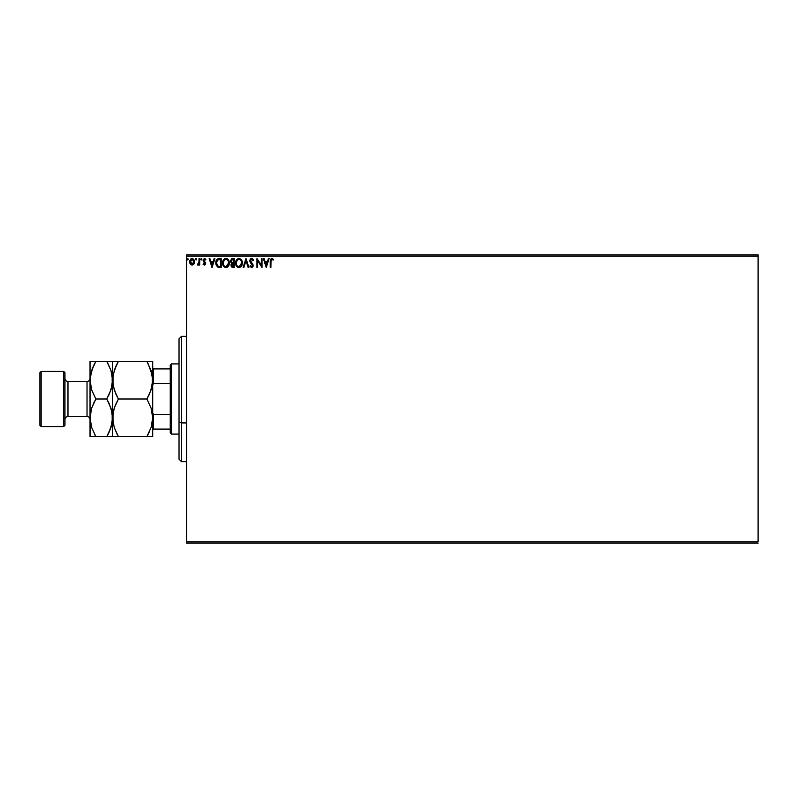 <?xml version="1.0" encoding="UTF-8"?>
<svg xmlns="http://www.w3.org/2000/svg" width="798" height="798" viewBox="0 0 798 798"><rect width="100%" height="100%" fill="white"/><g stroke="black" fill="none" stroke-linecap="round" stroke-linejoin="round"><path stroke-width="1.2" d="M186.552 256.108L758.1 256.108L758.1 541.892L186.552 541.892L186.552 256.108L186.552 543.139L758.1 543.139L186.552 543.139L186.552 541.892L758.1 541.892L758.1 256.108L186.552 256.108L186.552 254.861L186.552 256.108M193.874 264.078L194.532 261.804L193.934 259.629L192.627 258.582L190.971 258.811L189.625 261.235L190.084 263.829L192.059 265.145L193.874 264.078L194.532 261.804L192.059 258.502L189.585 261.804L190.243 264.088L192.059 265.145L193.874 264.078M199.031 258.622L199.709 258.622L199.031 258.622L198.882 263.19L197.345 264.926L198.263 265.046L199.031 264.088L199.031 265.026L199.709 265.026L199.709 258.622L199.709 265.026L199.709 258.622L199.031 258.622L198.931 262.971L197.345 264.926L199.031 264.088L199.031 265.026L199.709 265.026L199.031 265.026M204.388 265.145L205.365 264.587L205.655 263.21L203.809 259.968L205.894 259.37L204.348 258.512L203.161 259.719L203.3 261.355L204.996 263.49L204.488 264.338L203.48 263.679L203.081 264.228L204.388 265.145L203.081 264.228L204.388 265.145L205.675 263.46L203.759 260.328L204.587 259.29L205.505 259.968L205.894 259.37L204.507 258.502L203.081 260.357L204.837 262.911L204.348 264.357L203.48 263.679L203.081 264.228L203.48 263.679L204.348 264.357L204.996 263.49L203.3 261.355M219.151 258.622L216.537 259.939L215.889 264.108L217.505 266.931L221.196 267.39L221.196 258.622L219.151 258.622C216.817 258.941 215.689 260.367 215.799 262.891L217.774 267.081L221.196 267.39L221.196 258.622L221.196 267.39L219.869 267.39M232.996 267.39L234.243 267.39L234.243 258.622L231.61 258.811L230.413 261.106L231.799 263.35L231.021 264.697L231.25 266.452L232.158 267.28L234.243 267.39L234.243 258.622L234.243 267.39L232.996 267.39L230.981 265.215L231.699 263.44M243.859 267.39L243.131 267.39L245.944 258.622L243.131 267.39L243.859 267.39L245.993 260.737L248.128 267.39L248.866 267.39L246.053 258.622L248.866 267.39L246.053 258.622L243.131 267.39L243.859 267.39L245.993 260.737L248.128 267.39L248.866 267.39L248.128 267.39M261.355 258.622L261.355 265.145L256.966 258.622L256.966 267.39L257.634 267.39L257.634 260.846L262.023 267.39L262.023 258.622L261.355 258.622L262.023 258.622L261.355 258.622L261.355 265.145L256.966 258.622L256.966 267.39L257.634 267.39L257.634 260.846L262.023 267.39L262.023 258.622L261.884 267.39M271.719 258.402L273.495 259.41L271.839 258.392L270.522 259.25L270.233 267.39L270.911 267.39L270.991 260.198L271.679 259.31L273.155 260.078L273.495 259.41L271.839 258.392L270.233 261.465L270.233 267.39L270.911 267.39L270.911 261.554L271.849 259.29L273.155 260.078L273.495 259.41L273.155 260.078L271.849 259.29M268.377 258.622L269.116 258.622L266.303 267.39L269.116 258.622L268.377 258.622L267.48 261.435L265.016 261.435L264.108 258.622L263.38 258.622L266.183 267.39L269.116 258.622L268.377 258.622L267.48 261.435L265.016 261.435L264.108 258.622L263.38 258.622L266.183 267.39L263.38 258.622L264.108 258.622M253.445 259.968L251.41 258.402L249.794 260.357L250.013 261.963L252.467 265.604L251.779 266.692L250.402 265.594L249.874 266.133L251.978 267.559L253.046 266.283L253.056 264.876L250.462 260.477L251.669 259.29L253.036 260.756L253.584 260.308L251.619 258.392L249.764 260.766L252.467 265.604L251.579 266.722L250.402 265.594L249.874 266.133L251.57 267.619L253.136 265.574L250.442 260.776L251.669 259.29L252.816 260.278M242.343 262.971L241.146 259.46L238.173 258.512L235.779 261.445L235.779 264.587L237.495 267.18L239.789 267.5L241.555 265.993L242.343 262.971C242.373 260.467 241.245 258.941 238.951 258.392C236.667 258.961 235.55 260.507 235.59 263.011C235.55 265.544 236.687 267.081 239.011 267.619C241.275 267.021 242.393 265.475 242.343 262.971L242.333 262.572M229.295 262.971C229.325 260.467 228.198 258.941 225.904 258.392C223.62 258.961 222.502 260.507 222.542 263.011C222.502 265.544 223.639 267.081 225.964 267.619L225.964 267.619C228.228 267.021 229.345 265.475 229.295 262.971L228.477 259.968L226.103 258.402L223.819 259.37L222.552 262.612L223.36 266.043L225.565 267.589L228.038 266.622L229.285 263.36M214.163 258.622L214.891 258.622L212.078 267.39L214.891 258.622L214.163 258.622L213.256 261.435L210.792 261.435L209.894 258.622L209.156 258.622L211.969 267.39L214.891 258.622L214.163 258.622L213.256 261.435L210.792 261.435L209.894 258.622L209.156 258.622L211.969 267.39L209.156 258.622L209.894 258.622M201.216 259.958L201.704 258.751L200.727 259.111L201.525 259.899L201.844 259.24L201.286 259.968L201.844 259.24L201.286 259.968L200.717 259.24L201.286 259.968L200.717 259.24L201.286 258.502L200.717 259.24L201.286 258.502L201.844 259.24L201.286 259.968L200.717 259.24L201.286 258.502L201.844 259.24L201.286 259.968L200.727 259.37M196.667 259.24L196.238 258.522L195.58 258.981L195.979 259.949L196.667 259.36L196.108 259.968L196.667 259.24L196.108 259.968L195.55 259.24L196.108 259.968L195.55 259.24L196.108 258.502L195.55 259.24L196.108 258.502L196.667 259.24L196.108 259.968L195.55 259.24L196.108 258.502L196.667 259.24M188.238 259.24L187.799 258.522L187.141 258.981L187.55 259.949L188.238 259.24L187.67 259.968L188.238 259.24L187.67 259.968L187.111 259.24L187.67 259.968L187.111 259.24L187.67 258.502L187.111 259.24L187.67 258.502L188.238 259.24L187.67 259.968L187.111 259.24L187.67 258.502L188.238 259.24L187.67 259.968L187.111 259.24L187.67 258.502L188.238 259.24M758.1 254.861L186.552 254.861L758.1 254.861L758.1 256.108L758.1 254.861M270.911 267.39L270.233 267.39M270.243 261.046L270.522 259.25M270.921 260.876L270.911 261.554L270.921 260.876M270.412 259.52L270.233 261.465M266.243 265.275L265.295 262.333L267.19 262.333L266.243 265.275L265.295 262.333L267.19 262.333L266.243 265.275M257.634 267.39L256.966 267.39L257.116 258.622M252.577 258.732L253.066 259.28M250.462 260.477L251.051 262.223M250.452 261.006L253.136 265.754M250.662 261.644L251.47 262.722M249.874 266.133L250.402 265.594L250.692 266.083M250.851 266.323L250.402 265.594L251.579 266.722L252.467 265.604L251.649 264.028M250.402 265.594L251.579 266.722L252.467 265.604L252.228 264.727M252.417 266.003L252.058 264.477M250.931 263.3L250.373 262.602M250.203 262.333L250.672 262.991M250.053 259.49L250.492 258.891M250.502 258.881L251.39 258.412M241.944 265.175L241.555 265.983M238.811 267.609L238.233 267.51M236.886 266.662L236.138 265.574M235.6 262.612L235.6 263.41M236.098 260.537L236.866 259.37M236.398 259.998L235.929 260.936M241.425 264.557L241.575 263.978M239.35 266.682L238.981 266.722C237.136 266.253 236.238 265.016 236.268 263.011L236.298 263.649L236.268 263.011C236.228 260.986 237.126 259.749 238.981 259.29C240.806 259.749 241.694 260.976 241.664 262.971L239.141 266.712M236.707 265.066L237.026 265.594M236.407 264.248L236.298 263.649M236.727 265.116L236.417 264.268M238.662 266.692L237.944 266.432M236.298 262.372L237.555 259.819M237.086 260.308L236.667 261.016M232.687 267.38L231.989 267.22M232.038 258.662L230.413 261.106L231.799 263.35M231.639 263.28L230.921 262.722M234.243 258.622L232.487 258.622L234.243 258.622M232.547 262.751L231.131 261.495M232.108 266.303L231.689 264.846L232.697 263.719M231.719 264.687L233.565 263.679L233.565 266.492L231.659 265.205L231.929 266.133M231.659 265.026L232.487 266.452L233.565 266.492L233.225 263.679M232.228 263.889L231.779 264.497M233.565 262.781L233.565 259.52L233.565 262.781M231.919 262.582L231.201 261.754M231.151 261.614L232.398 259.54M232.298 259.55L232.797 259.52M231.131 260.727L231.779 259.709M228.896 265.185L228.507 265.983M228.288 266.323L227.081 267.35M226.822 267.47L227.799 266.861M223.051 260.537L224.418 258.841M224.837 258.612L225.495 258.422M226.313 258.422L228.108 259.47M227.41 258.841L228.088 259.46M223.35 259.998L222.732 261.445M227.6 260.078L228.418 261.525M228.378 264.557L228.617 262.971L225.934 266.722C224.088 266.253 223.181 265.016 223.221 263.011C223.171 260.986 224.078 259.749 225.934 259.29C227.749 259.749 228.647 260.976 228.617 262.971L228.527 263.978M227.779 265.704L226.093 266.712M223.659 265.066L223.969 265.594M223.221 263.011L223.25 262.372L223.221 263.011M223.36 264.248L223.25 263.649M223.679 265.116L223.37 264.268M225.615 266.692L224.896 266.432M223.25 262.372L224.507 259.819M224.038 260.308L223.62 261.016M228.617 262.971L228.587 262.343L228.617 262.971M226.722 266.552L227.63 265.884M218.812 267.34L218.313 267.26M216.009 264.677L215.889 264.118M216.477 265.834L215.819 263.51M216.946 259.4L217.455 258.991M217.645 258.891L218.772 258.632M218.133 266.243L216.817 264.836L218.133 266.243L220.078 266.492L218.133 266.243L216.467 262.901L217.595 259.978L220.517 259.52L220.517 266.492L219.58 266.482L220.517 266.492L220.517 259.52L219.789 259.52M212.029 265.275L211.081 262.333L212.966 262.333L212.029 265.275L211.081 262.333L212.966 262.333L212.029 265.275M203.65 263.909L204.348 264.357L204.996 263.49L204.158 262.253M203.48 263.679L204.348 264.357L203.48 263.679L204.348 264.357L204.837 262.911M204.488 264.338L204.996 263.49M204.587 259.29L203.759 260.328L204.398 259.32L205.505 259.968L204.587 259.29L205.505 259.968L205.894 259.37L204.717 258.522M203.799 259.998L205.675 263.46M203.759 260.328L204.637 261.594M197.345 264.926L198.064 264.347M197.665 264.238L199.021 261.804M198.991 262.422L198.931 262.971M196.168 259.958L195.55 259.24L195.979 258.522M189.744 263.021L189.625 262.412M189.665 260.956L189.814 260.387M192.198 258.512L193.026 258.742M194.383 263.001L194.054 263.789M192.059 259.29L193.864 261.804L191.949 264.347L190.363 260.956L190.283 262.233L192.059 259.29L193.325 259.988M193.435 260.168L193.834 261.375M191.949 264.347L193.864 261.804L192.488 264.288M191.849 264.338L190.283 262.233M187.67 259.968L187.111 259.24L187.739 259.958M241.515 261.724L241.634 262.343M228.467 261.724L228.587 262.343M219.58 266.482L218.363 266.323M190.363 260.956L190.682 260.168M193.764 262.652L193.435 263.45M181.535 422.93L181.535 336.327L181.535 422.93L186.552 422.93L181.535 422.93L181.535 461.673L181.535 422.93L179.031 421.972L181.535 422.93M179.031 338.841L179.031 421.972L179.031 338.841L181.535 336.327L186.552 336.327M179.031 459.159L179.031 421.972L179.031 459.159L181.535 461.673L186.552 461.673M170.253 414.501L170.253 432.845L171.51 434.092L171.51 363.908L170.253 365.155L170.253 414.501L170.253 365.155L171.51 363.908L171.51 434.092L179.031 434.092L171.51 434.092L170.253 432.845L170.253 414.501L153.455 414.501L152.707 412.785L153.455 414.501L153.455 429.085L170.253 429.085L153.455 429.085L153.455 414.501L170.253 414.501M179.031 363.908L171.51 363.908L179.031 363.908M152.707 429.085L153.455 429.085L152.707 429.085M152.707 385.215L153.455 383.499L170.253 383.499L153.455 383.499L153.455 368.915L152.707 368.915L153.455 368.915L153.455 383.499L152.707 385.215M170.253 368.915L153.455 368.915L170.253 368.915M63.71 426.571L64.967 425.324L64.967 372.676L63.71 371.429L63.71 426.571L63.71 371.429L41.157 371.429L39.9 372.676L39.9 425.324L41.157 426.571L41.157 371.429L41.157 426.571L63.71 426.571L41.157 426.571L39.9 425.324L39.9 372.676L41.157 371.429L63.71 371.429L64.967 372.676L64.967 425.324L63.71 426.571M87.032 416.546A3.012 3.012 0 0 1 90.034 419.558A3.012 3.012 0 0 0 87.032 416.546L87.032 381.454L67.98 381.454A3.012 3.012 0 0 1 64.967 378.442A3.012 3.012 0 0 0 67.98 381.454L67.98 416.546L87.032 416.546L67.98 416.546A3.012 3.012 0 0 0 64.967 419.558A3.012 3.012 0 0 1 67.98 416.546L67.98 381.454L87.032 381.454A3.012 3.012 0 0 0 90.034 378.442A3.012 3.012 0 0 1 87.032 381.454L87.032 416.546M151.7 425.404L152.707 417.803L151.091 427.459L146.892 436.606L118.413 436.606L114.234 427.519L112.598 417.803L114.214 408.147L118.413 399L146.892 399L151.071 408.087L152.707 417.803L152.707 380.197L151.091 389.853L146.892 399L118.413 399L114.234 389.913L112.598 380.197L113.017 375.329L116.069 365.883L118.413 361.394L146.892 361.394L151.071 370.481L152.707 380.197L152.707 361.394L112.598 361.394L116.069 361.394L112.598 361.394L113.017 385.105L113.017 375.329L116.069 365.883L114.234 370.481L118.413 361.394L116.199 365.604M152.278 361.394L151.081 361.394L152.707 361.394L152.707 380.197L152.288 385.065L149.655 393.584M147.969 363.339L152.278 375.26L152.278 385.105M115.91 394.152L113.027 385.145L112.598 380.197L113.605 372.596L113.017 375.299M146.892 399L149.226 394.521L146.892 399L151.071 408.087L152.707 417.803L151.091 427.459L146.892 436.606L149.106 432.396M118.413 399L114.224 408.117L118.413 399L115.929 394.212M113.605 410.202L115.65 404.416M113.615 410.172L112.598 417.803L113.017 422.711L113.017 412.935M117.336 434.661L114.234 427.519L112.598 417.803L112.598 436.606L152.707 436.606L149.236 436.606L152.707 436.606L152.707 380.197M151.69 425.404L152.278 422.701M113.027 436.606L114.224 436.606L112.598 436.606L112.598 417.803L110.982 427.459L106.782 436.606L112.169 436.606M116.937 436.606L118.413 436.606M116.837 401.913L116.069 403.479M116.069 361.394L118.413 361.394L116.787 364.397M111.58 387.828L112.598 380.197L112.598 361.394L106.782 361.394L110.962 370.481L112.598 380.197L112.598 417.803L112.598 380.197L110.982 389.853L106.782 399L110.962 408.087L112.598 417.803L112.169 412.895L112.179 422.671L109.127 432.117L110.962 427.519L106.782 436.606L108.398 433.603M114.224 436.606L116.069 436.606M149.226 436.606L146.892 436.606L148.508 433.603M148.468 396.087L149.226 394.521M148.368 361.394L146.892 361.394M151.081 361.394L149.236 361.394M152.707 436.606L152.707 417.803M107.86 363.339L110.962 370.481L112.598 380.197L112.169 375.289L112.179 385.065L109.545 393.584M108.299 361.394L90.034 361.394L90.034 380.197L90.034 361.394L93.516 361.394L90.463 361.394M108.358 396.087L109.117 394.521M109.266 403.788L112.169 412.855L112.598 417.803M112.169 422.741L111.59 425.404L112.169 422.741M108.997 432.396L106.782 436.606L95.85 436.606L91.67 427.519L90.034 417.803L90.034 380.197L90.034 436.606L90.453 412.935L91.65 408.147L95.85 399L91.67 389.913L90.034 380.197L91.65 370.541L94.234 364.397M90.463 436.606L95.85 436.606L91.67 427.519L90.034 417.803L91.65 408.147L95.85 399L91.67 389.913L90.034 380.197L90.463 385.105L90.453 375.329L93.506 365.883L91.67 370.481L95.85 361.394L93.635 365.604M94.334 436.606L109.117 436.606M94.772 434.661L95.85 436.606M91.052 372.596L90.034 380.197M91.052 410.172L90.034 417.803M94.274 401.913L93.087 404.416M91.042 372.596L90.463 375.299M111.59 387.798L112.169 385.105M110.972 361.394L109.117 361.394M106.782 361.394L93.516 361.394M106.782 399L95.85 399L106.782 399L109.286 403.848M91.66 436.606L93.516 436.606M95.85 399L93.516 403.479M91.042 410.202L90.463 412.895"/></g></svg>
